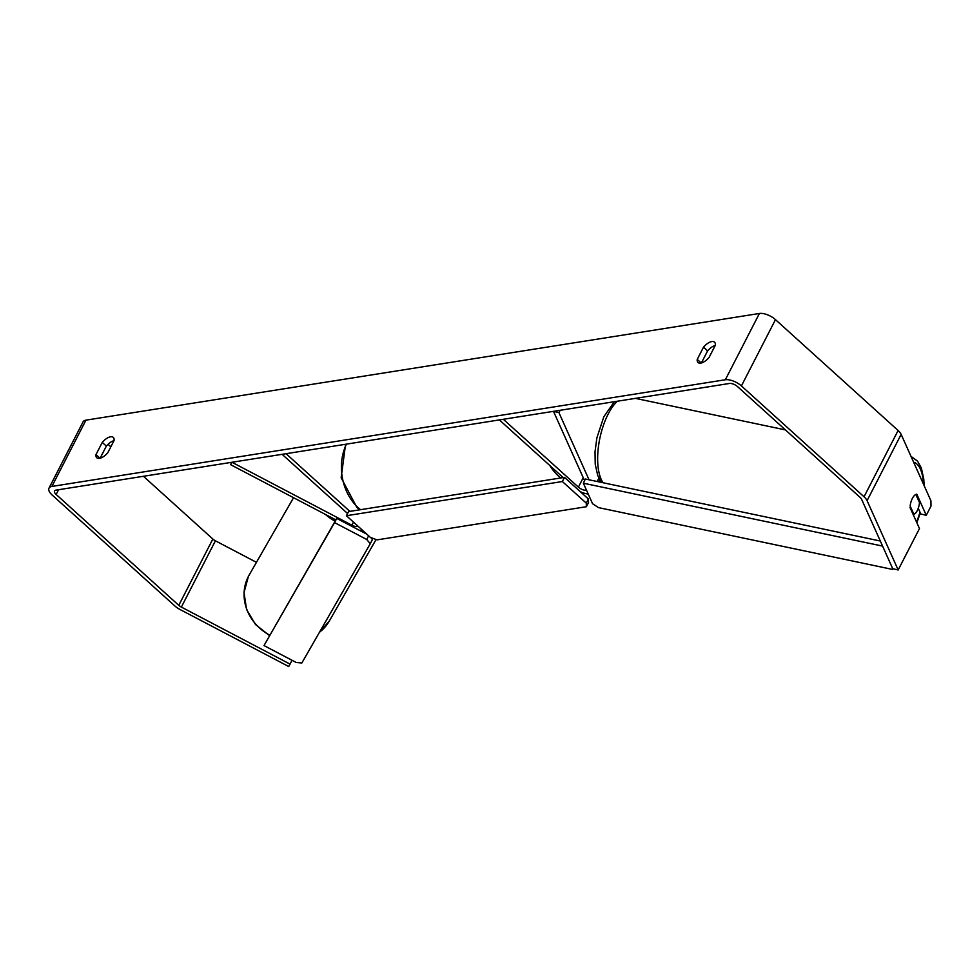 <?xml version="1.0" encoding="UTF-8"?>
<svg xmlns="http://www.w3.org/2000/svg" width="980" height="980" viewBox="0 0 980 980"><rect width="100%" height="100%" fill="white"/><g stroke="black" fill="none" stroke-linecap="round" stroke-linejoin="round"><path stroke-width="1.47" d="M231.795 462.291L230.57 464.655L335.871 519.902M349.86 511.376L286.05 453.691L282.105 454.316L347.569 513.495M230.57 464.655L231.942 462.266L351.881 525.194A6.235 2.756 -152.8 0 0 358.092 526.285M359.391 530.303A12.458 5.5 -152.8 0 0 362.233 530.033M560.156 410.277L558.943 412.641L589.041 479.796M563.182 477.591L499.371 419.906L503.316 419.281L578.384 487.146A6.235 2.756 27.2 0 0 586.505 490.208M588.208 493.994A12.458 5.5 27.2 0 1 580.283 491.654M584.57 480.678L553.48 411.33L558.943 412.641M915.835 494.459L919.51 502.654A10.388 4.361 -78.1 0 1 917.464 510.176A10.388 4.361 -78.1 0 1 913.923 514.341L910.114 505.962M912.993 514.145L913.923 514.341M910.175 505.974A10.388 4.361 -78.1 0 1 910.567 503.426A10.388 4.508 -76.5 0 1 916.802 494.19L926.272 515.296L931 506.096L930.914 500.768L901.147 434.373L867.08 500.658L898.17 569.98L892.707 568.67L861.628 499.347A6.235 2.756 27.2 0 0 860.109 497.411L737.462 386.549A6.235 2.756 27.2 0 0 729.439 383.474L55.983 490.135A6.235 2.756 27.2 0 0 54.537 490.992A6.235 2.756 27.2 0 0 56.142 494.459L178.776 605.322A6.235 2.756 27.2 0 0 181.361 607.086L290.055 664.122L292.028 660.275M114.011 440.632A10.388 4.814 -47.9 0 0 106.342 446.108L100.132 458.211M701.374 362.98L707.597 350.889A10.388 4.814 132.1 0 1 715.265 345.413M709.042 357.504A10.388 4.814 132.1 0 1 700.737 363.115A10.388 4.814 132.1 0 1 698.03 362.526A10.388 4.814 132.1 0 1 697.233 359.378L703.493 347.177A10.388 4.814 132.1 0 1 714.506 342.155A10.388 4.814 132.1 0 1 715.314 345.315L709.042 357.504M99.495 458.346A10.388 4.814 -47.9 0 0 107.8 452.736L114.06 440.535A10.388 4.814 -47.9 0 0 113.264 437.386A10.388 4.814 -47.9 0 0 102.251 442.409L95.979 454.61A10.388 4.814 -47.9 0 0 96.787 457.758A10.388 4.814 -47.9 0 0 99.495 458.346M290.055 664.122L288.696 666.523L179.989 609.487A12.458 5.5 27.2 0 1 174.844 605.946L52.209 495.084A12.458 5.5 27.2 0 1 49 488.138L83.067 421.853A12.458 5.5 27.2 0 1 85.958 420.151L759.402 313.478A12.458 5.5 27.2 0 1 775.474 319.639L898.109 430.502A12.458 5.5 27.2 0 1 901.147 434.373M49 488.138A12.458 5.5 27.2 0 1 51.891 486.435L725.335 379.762A12.458 5.5 27.2 0 1 741.407 385.924L864.042 496.787A12.458 5.5 27.2 0 1 867.08 500.658M256.454 562.336L215.416 540.813A6.235 2.756 27.2 0 1 212.844 539.037L143.423 476.28M110.838 446.819L108.057 444.308M909.991 507.456L919.461 528.563L898.17 569.98M918.248 508.277L920.808 513.986L926.272 515.296M106.342 446.108L102.251 442.409M100.009 458.236L95.979 454.61M707.597 350.889L703.493 347.177M701.251 363.004L697.233 359.378M586.248 503.12L562.361 481.523L564.492 477.382L348.549 511.585L346.418 515.725L370.305 537.322L376.994 539.882L586.383 506.721L586.248 503.12L588.38 498.979L564.492 477.382M562.361 481.523L346.418 515.725M588.38 498.979L588.515 502.581L586.383 506.721M893.515 568.865L892.572 569.429L598.486 507.616L592.557 503.72L583.357 483.201L882.576 546.093M583.357 483.201L585.354 479.024L880.31 541.021M366.74 539.49L334.56 522.61L336.728 518.408L264 645.575L296.168 662.456L301.84 662.995L370.256 543.765L366.74 539.49L368.627 535.803M334.56 522.61L264 645.575M366.875 534.223L336.728 518.408M370.697 537.469L372.425 539.563L370.256 543.765M353.474 522.107L351.881 525.194M598.878 478.166L597.163 481.511M583.235 477.701L578.384 487.146M603.129 482.76A46.195 19.416 -78.1 0 1 607.208 416.022A46.195 19.416 -78.1 0 1 617.351 401.224M913.605 462.168A41.013 17.236 -78.1 0 1 923.491 484.206M919.987 512.148A41.013 17.236 -78.1 0 1 916.545 522.071M85.958 420.151L51.891 486.435M759.402 313.478L725.335 379.762M58.58 489.718L56.142 494.459M212.844 539.037L178.776 605.322M215.416 540.813L181.361 607.086M775.474 319.639L741.407 385.924M898.109 430.502L864.042 496.787M346.479 444.124A46.195 35.501 81 0 0 358.251 507.75A46.195 35.501 81 0 0 360.554 509.686M560.756 477.971A46.195 35.501 -99 0 1 558.453 476.035A46.195 35.501 -99 0 1 549.878 465.561M293.547 497.693L249.202 574.966A46.195 42.03 29.8 0 0 248.369 576.497A46.195 42.03 29.8 0 0 269.721 635.163M335.135 521.176A46.195 42.03 -150.2 0 1 325.421 514.414M319.468 632.284A46.195 42.03 29.8 0 0 329.354 620.952L319.382 632.431M598.731 481.841L599.772 479.808M601.634 482.442L597.739 475.545L595.227 464.226L595.019 451.792L596.881 437.864L603.839 416.721L614.338 401.702M635.383 398.37L785.421 429.902M916.864 522.769L920.306 512.859M924.14 485.651L923.785 479.183L921.372 468.073L917.55 461.115L911.02 456.386M359.758 509.808L356.904 507.456L341.15 477.787L345.56 444.271M249.202 574.966L248.589 576.093M376.075 539.539L329.354 620.952M269.488 635.579L255.498 624.517L246.556 609.462L244.02 592.618L248.357 576.534"/></g></svg>
